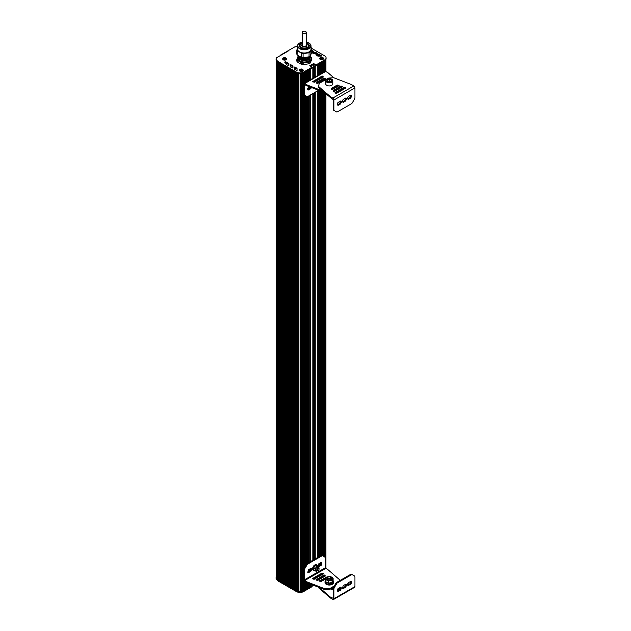 <?xml version="1.0" encoding="UTF-8"?>
<svg xmlns="http://www.w3.org/2000/svg" width="631" height="631" viewBox="0 0 631 631"><rect width="100%" height="100%" fill="white"/><g stroke="black" fill="none" stroke-linecap="round" stroke-linejoin="round"><path stroke-width="0.95" d="M284.053 58.683L285.038 58.644M282.704 58.959A1.854 1.073 0 0 0 282.696 59.038A1.854 1.073 0 0 0 283.84 60.032A1.854 1.073 0 0 0 285.867 59.795A1.854 1.073 0 0 0 286.411 59.038A1.854 1.073 0 0 0 286.403 58.959M285.756 59.338A1.704 0.986 0 0 0 285.125 57.713L285.125 57.713A1.704 0.986 0 0 0 283.974 57.713L283.974 57.713A1.704 0.986 0 0 0 283.343 57.942A1.704 0.986 0 0 0 283.343 59.338A1.704 0.986 0 0 0 285.756 59.338M284.313 57.784A2.729 1.577 120 0 0 283.666 58.162A2.729 0.576 81.2 0 1 283.903 58.675A2.729 2.153 24.9 0 1 284.786 58.809A2.729 1.577 -60 0 1 285.441 58.438A2.729 0.576 -98.8 0 0 285.204 57.926A2.729 2.153 -155.1 0 0 284.313 57.784L284.313 58.525M285.204 58.541L285.204 57.926M321.132 58.304L322.11 58.265M319.775 58.58A1.854 1.073 0 0 0 319.775 58.659A1.854 1.073 0 0 0 320.919 59.653A1.854 1.073 0 0 0 322.938 59.417A1.854 1.073 0 0 0 323.482 58.659A1.854 1.073 0 0 0 323.482 58.58M322.835 58.959A1.704 0.986 0 0 0 322.204 57.334L322.204 57.334A1.704 0.986 0 0 0 321.053 57.334L321.053 57.334A1.704 0.986 0 0 0 320.422 57.563A1.704 0.986 0 0 0 320.422 58.959A1.704 0.986 0 0 0 322.835 58.959M321.392 57.405A2.729 1.577 120 0 0 320.737 57.784A2.729 0.576 81.2 0 1 320.982 58.297A2.729 2.153 24.9 0 1 321.865 58.431A2.729 1.577 -60 0 1 322.512 58.06A2.729 0.576 -98.8 0 0 322.275 57.547A2.729 2.153 -155.1 0 0 321.392 57.405L321.392 58.147M322.275 58.162L322.275 57.547M300.829 70.017L301.815 69.978M299.48 70.301A1.854 1.073 0 0 0 299.473 70.38A1.854 1.073 0 0 0 300.624 71.374A1.854 1.073 0 0 0 302.643 71.137A1.854 1.073 0 0 0 303.188 70.38A1.854 1.073 0 0 0 303.18 70.301M302.541 70.68A1.704 0.986 0 0 0 301.91 69.055L301.91 69.055A1.704 0.986 0 0 0 300.75 69.055L300.75 69.055A1.704 0.986 0 0 0 300.119 69.284A1.704 0.986 0 0 0 300.119 70.68A1.704 0.986 0 0 0 302.541 70.68M301.09 69.126A2.729 1.577 120 0 0 300.443 69.505A2.729 0.576 81.2 0 1 300.679 70.017A2.729 2.153 24.9 0 1 301.571 70.151A2.729 1.577 -60 0 1 302.217 69.773A2.729 0.576 -98.8 0 0 301.981 69.268A2.729 2.153 -155.1 0 0 301.09 69.126L301.09 69.867M301.981 69.883L301.981 69.268M310.129 63.116L311.73 59.669L311.73 58.202L310.129 61.657A7.556 4.362 180 0 1 309.048 62.28L309.048 63.747A7.556 4.362 0 0 0 310.129 63.116L310.129 61.657M297.209 61.909L297.209 60.45A7.556 4.362 180 0 1 296.815 59.598L296.815 61.057A7.556 4.362 0 0 0 297.209 61.909L301.586 64.441A7.556 4.362 0 0 0 303.069 64.67L309.048 63.747M299.899 59.077A4.906 2.832 180 0 1 300.443 58.596M300.53 58.533A4.906 2.832 180 0 1 300.963 58.273M307.589 58.273A4.906 2.832 180 0 1 308.173 58.644M308.259 58.707A4.906 2.832 180 0 1 308.764 59.227M299.323 56.206L300.553 56.916M303.606 57.658L308.393 56.916M297.95 55.867L302.872 58.438L309.316 57.255L310.633 55.102L309.316 57.153L302.983 58.352L298.1 55.496M297.919 55.394L300.861 58.778L307.336 59.038L310.586 55.536M298.077 55.536L297.911 56.404L304.276 60.292L310.586 56.404M297.95 55.97L297.911 56.404M298.502 57.05A5.829 3.368 0 0 1 298.692 56.569A5.829 3.368 0 0 1 298.715 56.53L298.495 57.035M298.495 57.776L298.558 57.208M298.581 57.137L298.81 56.624M298.849 56.561L299.189 56.127M309.979 56.672L310.105 57.279M310.105 58.147L310.105 57.382L309.711 58.565M309.49 58.857L308.449 59.685L299.985 59.614L298.171 57.484M298.14 57.318L298.163 56.593M298.171 56.522L298.337 56.041M310.602 56.348L304.276 60.19L297.911 56.301M310.602 55.489L307.336 58.943L300.861 58.675L297.911 55.386M308.023 56.971L304.063 57.587M298.676 56.388A5.829 3.368 180 0 1 298.692 56.356A5.829 3.368 180 0 1 298.936 55.978M310.05 57.807A5.829 3.368 180 0 1 309.679 58.596M309.442 58.888A5.829 3.368 180 0 1 308.401 59.708A5.829 3.368 180 0 1 300.151 59.708A5.829 3.368 180 0 1 298.613 58.147M298.794 57.476A5.829 3.368 0 0 0 298.692 57.658A5.829 3.368 0 0 0 298.558 57.973A5.829 3.368 180 0 1 298.439 57.334A5.829 3.368 180 0 1 298.455 57.082M298.471 57.003A5.829 3.368 180 0 1 298.644 56.451M310.499 56.703L311.335 57.35A7.556 4.362 180 0 1 311.73 58.202M303.069 64.67L303.069 63.203A7.556 4.362 180 0 1 301.586 62.974L301.586 64.441M310.436 56.845A6.894 3.983 180 0 1 310.61 57.058A6.894 3.983 180 0 1 310.933 59.661A6.894 3.983 180 0 1 306.059 62.477L303.069 63.203M309.048 62.28L306.059 62.477A6.894 3.983 180 0 1 299.402 61.444L297.209 60.45M301.586 62.974L299.402 61.444A6.894 3.983 180 0 1 297.619 57.602L297.966 56.9M296.815 59.598L297.619 57.602A6.894 3.983 180 0 1 297.99 56.995M298.755 56.246A6.894 3.983 180 0 1 299.039 56.041A5.829 3.368 0 0 0 298.747 56.467M298.439 58.17L298.439 58.628A5.829 3.368 0 0 0 304.276 61.996A5.829 3.368 0 0 0 310.105 58.628L310.105 58.249M309.821 57.595A5.829 3.368 0 0 0 309.49 57.121M299.757 56.498A5.829 3.368 0 0 0 299.252 56.916M299.197 56.971A5.829 3.368 0 0 0 298.834 57.413M300.963 59.574A4.906 2.832 0 0 0 300.955 59.574L300.963 58.809M307.368 43.965A4.504 2.603 180 0 1 307.463 44.02A4.504 2.603 180 0 1 308.78 45.858L308.78 46.505A4.504 2.603 180 0 1 308.748 46.812M299.796 46.812A4.504 2.603 180 0 1 299.764 46.505L299.764 45.858A4.504 2.603 180 0 1 301.09 44.02L301.09 44.02A4.504 2.603 180 0 1 301.184 43.965M306.398 43.523A4.243 2.445 180 0 1 307.273 43.91A4.243 2.445 180 0 1 307.273 47.372A4.243 2.445 180 0 1 301.271 47.372A4.243 2.445 180 0 1 301.271 43.91L301.271 43.91A4.243 2.445 180 0 1 302.154 43.523M308.78 45.858A4.504 2.603 180 0 1 307.463 47.696A4.504 2.603 180 0 1 302.549 48.264A4.504 2.603 180 0 1 299.764 45.858M311.036 47.585L311.335 47.822A7.556 4.362 0 0 1 311.73 48.682L311.73 52.736L310.129 56.191A7.556 4.362 180 0 1 309.048 56.814L303.069 57.744A7.556 4.362 180 0 1 301.586 57.516L297.209 54.984A7.556 4.362 180 0 1 296.815 54.132L296.815 50.07L297.619 48.074M308.961 43.042A6.76 3.904 180 0 1 309.056 43.097A6.76 3.904 180 0 1 311.036 45.858A6.76 3.904 180 0 1 309.056 48.619A6.76 3.904 180 0 1 299.496 48.619A6.76 3.904 180 0 1 297.516 45.858A6.76 3.904 180 0 1 299.496 43.097A6.76 3.904 180 0 1 299.591 43.042M311.036 45.858L311.036 49.108A6.76 3.904 180 0 1 309.056 51.868A6.76 3.904 180 0 1 299.496 51.868A6.76 3.904 180 0 1 297.516 49.108L297.516 45.858M306.398 42.096A6.491 3.747 180 0 1 308.867 42.995A6.491 3.747 180 0 1 308.867 48.295A6.491 3.747 180 0 1 299.678 48.295A6.491 3.747 180 0 1 299.678 42.995L299.678 42.995A6.491 3.747 180 0 1 302.154 42.096M299.536 46.181A4.772 2.753 180 0 1 299.796 45.55M308.748 45.55A4.772 2.753 180 0 1 309.009 46.181M300.806 47.751A4.772 2.753 180 0 1 299.504 45.858A4.772 2.753 180 0 1 300.9 43.91A4.772 2.753 180 0 1 302.154 43.389M306.398 43.389A4.772 2.753 180 0 1 309.048 45.858A4.772 2.753 180 0 1 307.739 47.751M306.398 43.003A5.04 2.91 180 0 1 307.833 47.696A5.04 2.91 180 0 1 300.711 47.696A5.04 2.91 180 0 1 300.711 43.586A5.04 2.91 180 0 1 302.154 43.003M311.036 48.327A6.894 3.983 180 0 1 310.933 50.133A6.894 3.983 180 0 1 306.059 52.949A6.894 3.983 180 0 1 299.402 51.923A6.894 3.983 180 0 1 297.516 48.327M301.586 57.516L301.586 53.454L299.402 51.923L297.209 50.922L297.209 54.984M301.586 53.454A7.556 4.362 0 0 0 303.069 53.682L303.069 57.744M309.048 56.814L309.048 52.759L303.069 53.682M309.048 52.759A7.556 4.362 0 0 0 310.129 52.128L310.129 56.191M311.73 48.682L310.129 52.128M296.815 50.07A7.556 4.362 0 0 0 297.209 50.922M285.102 62.895L285.102 62.288M312.14 67.32L312.834 67.549L312.14 67.951M309.222 587.169A0.781 0.45 180 0 1 310.105 586.791L312.834 585.016M312.834 560.257L312.834 93.585M312.834 78.323L312.834 67.549M310.365 586.735L310.365 584.061M310.365 570.479L310.365 568.61M310.365 561.685L310.365 95.005M310.365 87.78L310.365 87.078M310.365 79.751L310.365 69.031M310.105 586.791L310.105 583.959M310.105 570.889L310.105 568.76M310.105 561.835L310.105 95.155M310.105 88.198L310.105 86.975M310.105 79.9L310.105 69.181M307.297 588.273A0.781 0.45 180 0 1 308.18 587.895L309.222 587.319L309.222 583.62L309.222 587.319M305.38 589.378A0.781 0.45 180 0 1 306.264 588.999L307.297 588.423L307.297 582.87L307.297 588.423M303.479 590.474A0.781 0.45 180 0 1 304.363 590.095L305.38 589.528L305.372 581.798L305.38 589.528M304.592 590.048L304.592 581.34M304.592 567.293L304.592 95.194M304.592 83.087L304.592 72.368M295.403 590.072L295.403 72.368L295.403 590.072L296.546 590.671A0.781 0.45 180 0 1 297.587 591.066L298.905 591.342A0.781 0.45 180 0 1 300.143 591.413L301.539 591.31A0.781 0.45 180 0 1 302.683 591.026L303.479 590.616L303.479 73.007L303.479 590.616M302.959 590.987L302.959 73.267M302.683 591.026L302.683 73.37M301.389 591.413L301.389 73.693M300.459 591.476L300.459 73.795M298.692 591.397L298.692 73.701M297.816 591.208L297.816 73.519M296.499 590.679L296.499 72.999M296.341 590.648L296.341 72.912M293.447 588.92L293.447 71.24L293.447 588.92L294.464 589.52A0.836 0.481 180 0 1 295.403 589.922M294.464 589.52L294.464 71.824M294.33 589.48L294.33 71.745M293.525 589.015L293.525 71.279M291.467 587.777L291.467 70.096L291.467 587.777L292.539 588.376A0.781 0.45 180 0 1 293.447 588.731M292.539 588.376L292.539 70.711M292.358 588.344L292.358 70.609M291.546 587.879L291.546 70.136M289.416 586.593L289.416 68.913L289.416 586.593L290.536 587.224A0.805 0.465 180 0 1 291.467 587.595M290.536 587.224L290.536 69.552M290.363 587.193L290.363 69.457M289.503 586.696L289.503 68.96M287.728 585.607L287.728 67.935L287.728 585.607L288.485 586.041A0.805 0.465 180 0 1 289.416 586.412M288.485 586.041L288.485 68.377M288.32 586.01L288.32 68.274M287.846 585.742L287.846 68.006M285.669 584.416L285.669 66.752L285.669 584.416L286.789 585.063A0.805 0.465 180 0 1 287.728 585.45M286.789 585.063L286.789 67.391M286.616 585.032L286.616 67.296M285.788 584.551L285.788 66.815M283.619 583.233L283.619 65.561L283.619 583.233L284.739 583.88A0.805 0.465 180 0 1 285.669 584.259M284.739 583.88L284.739 66.208M284.542 583.833L284.542 66.097M283.729 583.367L283.729 65.632M281.584 582.074L281.584 64.386L281.584 582.074L282.688 582.689A0.805 0.465 180 0 1 283.619 583.076M282.688 582.689L282.688 65.025M282.514 582.665L282.514 64.922M281.686 582.184L281.686 64.449M279.541 580.891L279.541 63.21L279.541 580.891L280.653 581.514A0.805 0.465 180 0 1 281.584 581.877M280.653 581.514L280.653 63.849M280.456 581.474L280.456 63.739M279.62 580.993L279.62 63.258M277.711 62.051L277.687 579.723L278.618 580.323A0.82 0.473 180 0 1 279.541 580.709M278.618 580.323L278.618 62.674M278.437 580.291L278.437 62.564M277.782 579.834L277.782 62.106M276.481 578.312L277.041 579.045A0.781 0.45 180 0 1 277.687 579.29M277.041 579.045L277.041 61.459M276.875 578.982L276.875 61.278M276.481 578.524L276.481 60.789M276.457 60.75L276.41 578.414A10.348 5.971 180 0 1 276.22 578.138A3.589 2.074 180 0 1 276.062 577.531A3.589 2.074 180 0 1 276.212 576.939M280.125 55.709A1.057 0.615 60 0 1 280.345 55.22A1.057 0.615 60 0 1 280.874 55.276L276.993 57.516A3.589 2.074 0 0 0 276.062 58.904A3.589 2.074 0 0 0 276.22 59.511L276.323 577.586A0.781 0.45 180 0 1 276.41 577.617M276.323 577.586L276.323 60.544M325.919 568.555L325.919 93.664M325.919 71.571L325.919 59.456M325.809 568.492L325.809 93.577M325.809 71.516L325.809 59.669M325.131 557.37L325.131 92.986M325.131 71.287L325.131 60.466M325.075 557.299L325.075 92.938M325.075 71.295L325.075 60.505M323.443 577.089L323.443 576.221M323.443 556.297L323.443 92.126M323.443 72.202L323.443 61.483M317.795 580.346L317.795 579.479L317.795 580.346M317.795 577.231L317.795 576.371L317.795 577.231M317.795 557.394L317.795 90.714L317.795 557.394M317.795 75.46L317.795 64.741L317.795 75.46M317.724 580.378L317.724 579.518M317.724 577.278L317.724 576.411M317.724 557.433L317.724 90.761M317.724 75.499L317.724 64.788M315.965 65.742L315.224 66.168L314.68 65.853L315.421 65.427L313.615 64.386L310.491 66.184L313.615 64.386L313.615 77.873M315.224 578.722L315.224 577.854M315.224 558.877L315.224 92.205M315.224 76.943L315.224 66.168M314.68 579.029L314.68 578.162M314.68 559.192L314.68 92.512M314.68 77.258L314.68 65.853M313.615 579.187L313.615 578.785M313.615 559.807L313.615 93.128M297.524 45.661L295.466 46.852A1.057 0.615 -120 0 0 294.937 46.797L280.345 55.22M288.17 51.064L280.874 55.276L288.17 51.064M297.035 70.498L297.027 69.323A0.741 0.426 0 0 0 296.807 69.016L294.764 67.848L294.448 69.094M296.807 68.156A0.741 0.426 180 0 1 297.027 68.456L297.043 70.475L294.661 69.363A0.741 0.426 180 0 1 294.44 69.063L294.764 66.981L296.807 68.156L296.807 69.016M320.737 56.183L319.87 55.678A0.741 0.426 0 0 0 319.341 55.552L316.912 55.552M319.341 54.684A0.741 0.426 180 0 1 319.87 54.81L321.976 56.08L318.292 56.175A0.741 0.426 180 0 1 317.772 56.049L315.871 54.692L319.341 54.684L319.341 55.552M316.652 53.824L315.776 53.319A0.741 0.426 0 0 0 315.248 53.193L312.826 53.193M311.73 52.334L315.248 52.326A0.741 0.426 180 0 1 315.776 52.452L317.882 53.722L314.206 53.816A0.741 0.426 180 0 1 313.686 53.69L311.73 52.554M311.73 50.172L313.725 51.371L311.73 51.482M312.503 51.482L311.73 51.032M299.52 58.841A5.434 3.139 180 0 1 300.04 58.391M300.119 58.336A5.434 3.139 180 0 1 300.877 57.91M307.857 58.005A5.434 3.139 180 0 1 308.591 58.454M308.669 58.517A5.434 3.139 180 0 1 309.158 58.991M288.903 63.77L288.888 65.711L286.529 64.614A0.741 0.426 180 0 1 286.308 64.323L286.19 63.518L285.062 62.871A0.741 0.426 180 0 1 284.841 62.572L285.149 61.436L288.683 63.463A0.741 0.426 180 0 1 288.903 63.77L288.903 63.77M288.895 64.591A0.741 0.426 0 0 0 288.683 64.33L284.841 62.351M292.95 68.14L292.942 66.965A0.741 0.426 0 0 0 292.721 66.657L290.678 65.49L290.355 66.736M292.721 65.79A0.741 0.426 180 0 1 292.942 66.097L292.958 68.109L290.575 67.004A0.741 0.426 180 0 1 290.355 66.697L290.678 64.622L292.721 65.79L292.721 66.657M276.22 59.511A10.348 5.971 0 0 0 278.831 61.933L278.831 62.8A10.348 5.971 180 0 1 276.22 60.379A3.589 2.074 180 0 1 276.062 59.771L276.062 58.904M278.831 61.933L296.46 72.108L296.46 72.975L278.831 62.8M296.46 72.108A5.119 2.958 0 0 0 303.29 72.249L303.29 73.117A5.119 2.958 180 0 1 296.46 72.975M303.29 72.249L312.14 67.138L312.14 68.006L303.29 73.117M312.14 67.138L309.742 65.758L313.615 63.518L313.615 64.386L316.021 65.774L316.021 64.906L324.87 59.795L324.87 60.663L316.021 65.774M313.615 63.518L316.021 64.906M324.87 59.795A5.119 2.958 0 0 0 326.061 57.902A5.119 2.958 0 0 0 324.626 55.851L311.611 48.335M326.061 57.902L326.061 58.77A5.119 2.958 180 0 1 324.87 60.663M276.062 577.531L276.062 578.398A3.589 2.074 0 0 0 276.22 579.006L276.22 578.138M276.22 579.006A10.348 5.971 0 0 0 278.831 581.419L278.831 580.552A10.348 5.971 180 0 1 276.457 578.501M278.831 581.419L296.46 591.602L296.46 590.734L278.831 580.552M296.46 591.602A5.119 2.958 0 0 0 303.29 591.744L303.29 590.876A5.119 2.958 180 0 1 296.46 590.734M303.29 591.744L312.14 586.633L312.14 585.765L303.29 590.876M320.934 581.553L324.87 579.282L324.87 578.509M324.87 579.282A5.119 2.958 0 0 0 325.793 578.327M302.154 32.418L302.154 45.4C303.566 46.986 304.978 46.986 306.398 45.4L306.398 32.418C305.846 31.211 304.639 30.927 302.777 31.55L302.154 32.418C303.566 33.995 304.978 33.995 306.398 32.418M343.13 102.372L345.749 100.857L346.293 98.404L345.48 98.113L343.13 99.595L342.467 100.921L343.13 102.372M345.622 98.057L344.999 100.432L342.499 101.962M348.28 99.398L350.899 97.884L351.451 95.423L350.639 95.131L348.28 96.622L347.626 97.939L348.28 99.398M350.781 95.084L350.15 97.45L347.649 98.988M337.971 105.353L340.59 103.839L341.142 101.378L340.322 101.086L337.971 102.569L337.317 103.894L337.971 105.353M340.472 101.039L339.841 103.405L337.34 104.943M318.671 86.897A2.122 1.223 0 0 0 318.663 87.031L318.663 86.171A2.122 1.223 -0 0 1 318.671 86.029L319.105 83.844A2.122 1.223 -0 0 1 319.712 83.118L327.923 78.378A2.122 1.223 -0 0 1 329.185 78.023L332.963 77.779A2.122 1.223 -0 0 1 334.327 77.96L350.931 84.365A4.243 2.445 -0 0 1 351.672 84.712L353.81 85.942A1.593 0.915 60 0 1 354.938 87.89L354.938 97.56A2.122 1.223 -60 0 1 354.496 99.043L352.374 102.711A2.122 1.223 -60 0 1 351.317 103.831L337.561 111.774A2.122 1.223 -60 0 1 336.497 111.876L335.747 111.45A2.122 1.223 120 0 0 335.755 111.45M333.192 109.25A2.122 1.223 120 0 0 333.633 110.22L334.383 110.654A2.122 1.223 -60 0 1 333.941 109.684L333.941 100.013A1.593 0.915 -120 0 0 332.813 98.065L330.699 96.843L330.699 97.71L333.192 99.58L333.192 109.25L333.941 109.684M331.669 89.428L331.204 88.514L337.262 85.011L339.115 85.548L332.505 89.492L331.669 89.428M331.472 89.223L337.262 85.879L338.5 86.029M345.685 87.559L345.796 88.04L336.449 93.435L334.998 92.67L344.1 87.291L345.685 87.559L345.685 88.103M335.416 93.175L344.1 88.159L345.338 88.308M333.649 91.4L333.184 90.485L340.677 86.155L342.538 86.684L334.477 91.463L333.649 91.4M333.444 91.195L340.677 87.023L341.915 87.173M318.663 87.031A2.122 1.223 0 0 0 318.986 87.685L330.1 97.277A4.243 2.445 0 0 0 330.699 97.71M318.663 86.171A2.122 1.223 -0 0 0 318.986 86.818L330.1 96.409A4.243 2.445 -0 0 0 330.699 96.843M330.1 96.409L330.1 97.277M318.986 86.818L318.986 87.685M335.747 111.45L334.383 110.654M316.312 82.842L317.898 83.308M331.748 79.269A3.534 2.043 180 0 1 332.789 80.713L331.677 79.104C326.117 77.873 325.817 79.829 325.714 80.713L325.714 83.884A3.534 2.043 -0 0 0 326.755 85.327A3.534 2.043 -0 0 0 330.605 85.769A3.534 2.043 -0 0 0 332.789 83.884L332.789 80.713A3.534 2.043 180 0 1 330.605 82.598A3.534 2.043 180 0 1 326.755 82.156A3.534 2.043 180 0 1 325.714 80.713A3.534 2.043 180 0 1 326.882 79.198M327.205 80.744A2.122 1.223 -0 0 0 328.704 81.604A2.122 1.223 -0 0 0 330.754 81.289A2.122 1.223 -0 0 0 331.299 80.105A2.122 1.223 -0 0 0 329.8 79.238A2.122 1.223 -0 0 0 327.749 79.561A2.122 1.223 -0 0 0 327.205 80.744L327.749 79.561L329.8 79.238L331.299 80.105L330.754 81.289L328.704 81.604L327.205 80.744M327.749 79.561L327.749 81.162M329.8 79.238L329.8 80.973L327.915 81.265M330.502 81.375L329.8 80.973M318 83.245L318.04 82.361M321.897 80.129L321.936 80.973M320.785 81.644L321.187 80.539M307.723 89.57L309.955 88.316L310.704 87.204M311.517 87.52L310.704 88.75L308.354 89.981L307.691 88.529L309.158 86.613L309.143 88.79M324.61 556.976L324.61 92.536A2.122 1.223 180 0 1 324.176 92.41L307.557 85.997A4.243 2.445 180 0 1 306.816 85.65L304.323 84.649L304.323 94.319A2.122 1.223 120 0 0 304.757 95.289L306.879 96.511A2.122 1.223 120 0 0 307.944 96.409L318.592 90.257M322.883 76.13L322.055 76.067L312.55 81.675L314.412 82.211L323.348 77.045L322.883 76.13L322.883 76.998L322.055 76.935L313.165 82.062M316.234 83.079L317.827 83.347L325.478 78.804L324.026 78.039L316.123 82.598L316.234 83.079M325.06 79.175L324.026 78.907L316.588 83.197M333.902 77.842L328.42 73.101A4.243 2.445 180 0 0 327.82 72.675L325.691 71.445A1.593 0.915 -120 0 0 324.894 71.366L303.897 83.481A1.593 0.915 60 0 1 304.694 83.56L306.816 84.783L306.816 85.65M304.757 95.289L304.008 94.855A2.122 1.223 -60 0 1 303.574 93.885L303.574 84.215A1.593 0.915 60 0 1 303.897 83.481M322.883 91.045L307.557 85.13L307.557 85.997M307.557 85.13A4.243 2.445 180 0 1 306.816 84.783M306.138 96.086A2.122 1.223 -60 0 1 306.13 96.078L306.879 96.511L306.13 96.078M345.749 584.235L343.13 585.749L342.578 588.21L343.39 588.502L345.48 587.295L346.403 585.694L345.749 584.235L346.293 584.558M345.63 584.211L344.999 586.585L342.499 588.116M340.59 587.216L337.971 588.731L337.317 590.048L337.971 591.507L340.59 589.993L341.253 588.668L340.59 587.216L341.142 587.532M340.472 587.193L339.841 589.559L337.34 591.097M350.899 581.261L348.28 582.776L347.626 584.093L348.28 585.552L350.899 584.038L351.562 582.721L350.899 581.261L351.451 581.577M350.781 581.238L350.15 583.604L347.649 585.142M318.663 587.264L318.663 587.477A2.122 1.223 180 0 0 318.986 588.124L330.084 597.707A4.243 2.445 180 0 0 330.683 598.141L332.813 599.371A1.593 0.915 -120 0 0 333.61 599.45A1.593 0.915 -120 0 0 333.941 598.724L333.941 589.046A2.122 1.223 -60 0 1 334.383 587.571L336.497 583.896A2.122 1.223 -60 0 1 337.561 582.776L351.317 574.841A2.122 1.223 -60 0 1 352.374 574.731L351.625 574.297A2.122 1.223 120 0 0 350.56 574.407L336.812 582.342A2.122 1.223 120 0 0 335.747 583.462L333.633 587.138A2.122 1.223 120 0 0 333.192 588.613L333.192 598.291L330.683 597.273A4.243 2.445 180 0 1 330.084 596.839L319.254 587.493M333.365 587.706L331.054 589.173L331.669 589.875L333.192 589.535M333.192 588.676L331.464 589.669M333.192 590.916L333.192 591.389M340.503 587.564L337.719 589.173M337.317 590.269L340.464 588.455M351.625 574.297L354.496 575.953A2.122 1.223 -60 0 1 354.938 576.923L354.938 586.601A1.593 0.915 60 0 1 354.606 587.327L333.61 599.45M347.807 583.604L349.345 584.196M318.986 588.124L318.986 587.39M330.084 597.707L330.084 596.839M325.407 580.694A4.243 2.445 -0 0 0 325.012 581.727L325.012 582.594A4.243 2.445 -0 0 0 327.631 584.858A4.243 2.445 -0 0 0 332.253 584.33A4.243 2.445 -0 0 0 333.491 582.594L333.491 581.727A4.243 2.445 -0 0 0 333.01 580.591M325.012 581.727A4.243 2.445 -0 0 0 327.631 583.99A4.243 2.445 -0 0 0 332.253 583.462A4.243 2.445 -0 0 0 333.491 581.727M317.496 565.77A3.179 1.838 120 0 0 316.967 565.124L316.407 564.8A3.179 1.838 120 0 0 313.228 566.638A3.179 1.838 120 0 0 313.228 570.306L313.788 570.629A3.179 1.838 120 0 0 314.609 570.763M316.967 565.124A3.179 1.838 120 0 0 313.788 566.961A3.179 1.838 120 0 0 313.788 570.629M318.087 570.558A1.593 0.915 -60 0 1 317.937 570.653A1.593 0.915 -60 0 1 317.141 570.732A1.593 0.915 -60 0 1 316.809 570.006A1.593 0.915 -60 0 1 317.511 568.405A1.593 0.915 -60 0 1 318.734 567.979A1.593 0.915 -60 0 1 319.065 568.705A1.593 0.915 -60 0 1 319.049 568.886M317.377 570.006A1.191 0.686 120 0 0 318.221 570.487A1.191 0.686 120 0 0 319.065 569.028A1.191 0.686 120 0 0 318.221 568.539A1.191 0.686 120 0 0 317.377 570.006M318.734 567.979L317.74 567.403A1.593 0.915 120 0 0 317.014 567.443M315.823 569.509A1.593 0.915 120 0 0 316.147 570.156L317.141 570.732M316.699 570.479A1.79 1.033 -60 0 1 315.815 569.596A1.79 1.033 -60 0 1 317.085 567.403A1.79 1.033 -60 0 1 318.292 567.719M313.71 567.805L315.121 568.618L315.121 571.055L313.71 570.243L313.568 568.941L313.71 567.805L315.539 565.534L318.773 566.504L318.9 568.129A2.587 1.491 120 0 0 318.915 567.805A2.587 1.491 120 0 0 318 566.504A2.587 1.491 120 0 0 316.17 567.561A2.587 1.491 120 0 0 315.255 569.919A2.587 1.491 120 0 0 316.17 571.221A2.587 1.491 120 0 0 317.346 570.803M315.121 571.055L317.409 570.803M318.773 566.504L316.943 566.346L315.121 568.618M315.539 565.534L316.943 566.346M328.128 577.909A1.593 0.915 -0 0 0 330.376 577.909A1.593 0.915 -0 0 0 330.376 576.608A1.593 0.915 -0 0 0 328.128 576.608A1.593 0.915 -0 0 0 328.128 577.909M330.534 576.718A2.122 1.223 180 0 1 330.754 576.821A2.122 1.223 180 0 1 331.37 577.688A2.122 1.223 180 0 1 330.06 578.824A2.122 1.223 180 0 1 327.749 578.556A2.122 1.223 180 0 1 327.134 577.688A2.122 1.223 180 0 1 327.749 576.821A2.122 1.223 180 0 1 327.97 576.718M327.134 577.688L327.134 578.761A2.122 1.223 -0 0 0 327.663 579.573M330.841 579.573A2.122 1.223 -0 0 0 331.37 578.761L331.37 577.688M331.37 577.917A2.382 1.38 180 0 1 330.936 579.518A2.382 1.38 180 0 1 327.568 579.518A2.382 1.38 180 0 1 327.134 577.917M327.962 576.702A3.447 1.988 -0 0 0 325.919 578.035A3.447 1.988 -0 0 0 326.819 579.952A3.447 1.988 -0 0 0 330.147 580.473A3.447 1.988 -0 0 0 332.584 579.061A3.447 1.988 -0 0 0 331.685 577.144A3.447 1.988 -0 0 0 330.541 576.702M333.097 578.17L333.097 580.339L332.064 582.555L328.223 583.154L326.819 582.555L325.407 581.53L325.407 579.353L328.223 580.977L332.064 580.386L333.097 578.17L330.242 576.537M328.223 583.154L328.223 580.977M332.064 582.555L332.064 580.386M328.357 576.624L326.44 577.136L325.407 579.353M332.9 580.883L333.018 581.821L329.398 583.825L325.549 581.648M333.018 581.388L329.903 583.375L325.746 581.806M310.704 568.413L311.635 568.941L310.973 571.165L308.622 572.648L307.802 572.356L308.354 569.896L310.704 568.413M307.723 572.262L310.223 570.732L310.854 568.365M318.008 566.062L318.931 563.664L321.013 562.458L321.834 562.749L321.282 565.21L318.813 566.741M318.261 566.212L320.532 564.777L321.163 562.41M339.801 580.623L339.833 580.457A2.122 1.223 0 0 0 339.841 580.315A2.122 1.223 0 0 0 339.517 579.668L328.404 570.069A4.243 2.445 0 0 0 327.805 569.643L325.312 567.766L325.312 558.096A2.122 1.223 120 0 0 324.878 557.126L322.756 555.903A2.122 1.223 120 0 0 321.692 556.006L307.944 563.948A2.122 1.223 120 0 0 306.879 565.068L304.757 568.744A2.122 1.223 120 0 0 304.323 570.219L304.323 579.889L306.832 581.774A4.243 2.445 0 0 0 307.581 582.113L324.176 588.526A2.122 1.223 0 0 0 325.541 588.707L329.319 588.455A2.122 1.223 0 0 0 330.581 588.108L334.312 585.947M322.756 555.903L322.007 555.469L322.756 555.903M325.541 578.99L321.242 581.466L319.389 580.938L326.787 577.018M320.004 581.317L326.014 577.846M312.818 578.919L312.708 578.438L322.055 573.043L323.435 573.658L314.404 579.187L312.818 578.919M313.165 579.037L322.055 573.91L323.088 574.178M324.855 575.078L325.32 576L317.827 580.331L315.965 579.794L324.026 575.015L324.855 575.078L325.06 576.15M316.588 580.181L324.026 575.882L324.855 575.945M307.581 582.113L307.581 582.981A4.243 2.445 -0 0 1 306.832 582.642L304.694 581.403A1.593 0.915 60 0 1 303.574 579.455L303.574 569.785A2.122 1.223 -60 0 1 304.008 568.31L306.13 564.635A2.122 1.223 -60 0 1 307.194 563.515L320.942 555.572A2.122 1.223 -60 0 1 322.007 555.469M307.581 582.981L324.176 589.393L324.176 588.526M324.176 589.393A2.122 1.223 -0 0 0 325.541 589.567L329.319 589.322A2.122 1.223 -0 0 0 330.581 588.975L333.57 587.248M282.893 58.399A1.854 1.073 0 0 0 282.696 58.88A1.854 1.073 0 0 0 283.84 59.874A1.854 1.073 0 0 0 285.867 59.637A1.854 1.073 0 0 0 286.411 58.88A1.854 1.073 0 0 0 286.206 58.399M319.972 58.02A1.854 1.073 0 0 0 319.775 58.502A1.854 1.073 0 0 0 320.919 59.495A1.854 1.073 0 0 0 322.938 59.259A1.854 1.073 0 0 0 323.482 58.502A1.854 1.073 0 0 0 323.285 58.02M299.678 69.741A1.854 1.073 0 0 0 299.473 70.222A1.854 1.073 0 0 0 300.624 71.216A1.854 1.073 0 0 0 302.643 70.98A1.854 1.073 0 0 0 303.188 70.222A1.854 1.073 0 0 0 302.983 69.741M309.222 571.434L309.222 569.272L309.222 571.434M309.222 88.742L309.222 86.636L309.222 88.742M309.222 80.413L309.222 69.694L309.222 80.413M309.143 587.422L309.143 583.588M309.143 571.481L309.143 569.312M309.143 562.387L309.143 95.715M309.143 80.453L309.143 69.741M308.409 587.847L308.409 583.304M308.409 571.899L308.409 569.809M308.409 562.813L308.409 96.141M308.409 89.208L308.409 87.117M308.409 80.878L308.409 70.159M308.18 587.895L308.18 583.218M308.18 572.033L308.18 570.195M308.18 562.939L308.18 96.267M308.18 89.342L308.18 87.496M308.18 81.013L308.18 70.293M307.297 563.451L307.297 96.614L307.297 563.451M307.297 81.525L307.297 70.806L307.297 81.525M307.226 588.526L307.226 582.839M307.226 563.499L307.226 96.614M307.226 81.565L307.226 70.846M306.485 588.952L306.485 582.445M306.485 564.122L306.485 96.283M306.485 81.991L306.485 71.271M306.264 588.999L306.264 582.31M306.264 564.422L306.264 96.157M306.264 82.125L306.264 71.406M305.372 565.944L305.372 95.644L305.38 565.936M305.38 71.91L305.38 82.629L305.372 71.918M305.301 589.63L305.301 581.758M305.301 566.07L305.301 95.604M305.301 82.677L305.301 71.958M304.363 590.095L304.363 581.159M304.363 567.695L304.363 95.06M304.363 83.213L304.363 72.494M303.408 590.726L303.408 73.054M301.539 591.31L301.539 73.669M300.143 591.413L300.143 73.803M298.905 591.342L298.905 73.732M297.587 591.066L297.587 73.448M296.546 590.671L296.546 73.022M295.442 590.127L295.442 72.391M325.62 568.365L325.62 93.404M325.62 71.406L325.62 59.969M324.61 576.411L324.61 575.819M324.61 71.524L324.61 60.805M324.389 576.537L324.389 575.795M324.389 556.85L324.389 92.481M324.389 71.65L324.389 60.939M323.522 577.042L323.522 576.174L323.522 577.042M323.522 556.345L323.522 92.158L323.522 556.345M323.522 72.155L323.522 61.444L323.522 72.155M322.717 577.507L322.717 576.639M322.717 574.391L322.717 573.871M322.717 555.879L322.717 91.85M322.717 72.62L322.717 61.901M322.496 577.633L322.496 576.766M322.496 574.518L322.496 573.824M322.496 555.753L322.496 91.763M322.496 72.746L322.496 62.027M321.621 578.138L321.621 577.27L321.621 578.138M321.621 575.022L321.621 574.163L321.621 575.022M321.621 555.367L321.621 91.424L321.621 555.367M321.621 73.251L321.621 62.532L321.621 73.251M321.542 578.177L321.542 577.318M321.542 575.07L321.542 574.202M321.542 555.375L321.542 91.392M321.542 73.299L321.542 62.579M320.8 578.611L320.8 577.744M320.8 575.496L320.8 574.628M320.8 564.303L320.8 562.584M320.8 555.659L320.8 91.109M320.8 81.612L320.8 80.768M320.8 73.724L320.8 63.005M320.58 578.737L320.58 577.87M320.58 575.622L320.58 574.762M320.58 564.69L320.58 562.71M320.58 555.785L320.58 91.022M320.58 81.762L320.58 80.894M320.58 73.851L320.58 63.132M319.704 579.242L319.704 578.375L319.712 579.242M319.704 576.127L319.704 575.267L319.712 576.127M319.704 565.376L319.704 563.215L319.712 565.376M319.712 90.69L319.712 556.29L319.704 90.683M319.704 82.267L319.704 81.399L319.712 82.259M319.704 74.355L319.704 63.636L319.712 74.355M319.633 579.282L319.633 578.422M319.633 576.174L319.633 575.306M319.633 565.423L319.633 563.254M319.633 556.329L319.633 90.659M319.633 82.306L319.633 81.438M319.633 74.403L319.633 63.684M318.892 579.715L318.892 578.848M318.892 576.6L318.892 575.732M318.892 565.849L318.892 563.688M318.892 556.763L318.892 90.367M318.892 82.732L318.892 81.872M318.892 74.829L318.892 64.11M318.671 579.842L318.671 578.974M318.671 576.726L318.671 575.866M318.671 565.975L318.671 563.933M318.671 556.889L318.671 90.288M318.671 82.866L318.671 81.998M318.671 74.955L318.671 64.236M297.027 68.456L297.027 69.323M294.448 67.06L294.448 67.927M294.764 66.981L294.764 67.848M319.87 54.81L319.87 55.678M315.776 52.452L315.776 53.319M315.248 52.326L315.248 53.193M285.149 61.436L285.149 62.303M288.683 63.463L288.683 64.33M292.942 66.097L292.942 66.965M290.363 64.701L290.363 65.561M290.678 64.622L290.678 65.49M306.398 44.485A2.65 1.53 180 0 1 306.059 46.536A2.65 1.53 180 0 1 302.494 46.536A2.65 1.53 180 0 1 302.154 44.485M343.39 102.348L342.641 101.914M345.749 98.081L346.293 98.404M346.403 98.641L345.654 98.207M346.403 99.54L345.654 99.106M346.293 99.911L345.543 99.477M345.749 100.857L344.999 100.432M345.48 101.141L344.731 100.708M348.549 99.367L347.799 98.941M350.899 95.107L351.451 95.423M351.562 95.667L350.812 95.234M351.562 96.567L350.812 96.133M351.451 96.937L350.702 96.504M350.899 97.884L350.15 97.45M350.639 98.168L349.882 97.734M338.24 105.322L337.49 104.888M340.59 101.063L341.142 101.378M341.253 101.623L340.503 101.189M341.253 102.514L340.503 102.088M341.142 102.885L340.393 102.451M340.59 103.839L339.841 103.405M340.322 104.115L339.573 103.681M331.204 88.514L331.204 88.963M337.262 85.011L337.262 85.879M337.9 84.964L337.9 85.832M338.855 85.28L338.855 85.824M335.156 92.457L335.156 92.907M344.1 87.291L344.1 88.159M344.739 87.244L344.739 88.111M333.184 90.485L333.184 90.935M340.677 86.155L340.677 87.023M341.324 86.108L341.324 86.968M342.27 86.423L342.27 86.968M353.81 85.942L332.813 98.065M354.938 87.89L333.941 100.013M327 81.722A3.179 1.838 -0 0 0 331.504 81.722A3.179 1.838 -0 0 0 331.504 79.127A3.179 1.838 -0 0 0 327 79.127A3.179 1.838 -0 0 0 327 81.722M321.187 80.768L321.747 81.083M307.865 89.523L308.614 89.957M310.223 88.04L310.973 88.474M309.955 88.316L310.704 88.75M322.055 76.067L322.055 76.935M312.708 81.462L312.708 81.896M324.862 78.102L324.862 78.97M324.026 78.039L324.026 78.907M316.123 82.598L316.123 83.032M325.691 71.445L304.694 83.56M303.574 93.885L304.323 94.319M346.403 584.795L345.654 584.369M346.403 585.694L345.654 585.26M346.293 586.065L345.543 585.631M345.749 587.019L344.999 586.585M345.48 587.295L344.731 586.862M343.39 588.502L342.641 588.068M341.253 587.777L340.503 587.343M341.253 588.668L340.503 588.242M341.142 589.038L340.393 588.605M340.59 589.993L339.841 589.559M340.33 590.269L339.581 589.835M338.24 591.476L337.49 591.042M351.562 581.821L350.812 581.388M351.562 582.721L350.812 582.287M351.451 583.091L350.702 582.658M350.899 584.038L350.15 583.604M350.639 584.322L349.889 583.888M348.549 585.529L347.799 585.095M331.204 589.409L331.204 588.952M333.176 591.381L333.176 590.924M333.941 598.724L354.938 586.601M330.683 598.141L330.683 597.273M337.561 582.776L336.812 582.342M351.317 574.841L350.56 574.407M333.941 589.046L333.192 588.613M334.383 587.571L333.633 587.138M336.497 583.896L335.747 583.462M331.661 589.859A3.534 2.043 -0 0 0 332.608 589.007M310.973 568.389L311.525 568.705M310.878 568.515L311.635 568.941M310.878 569.407L311.635 569.84M310.775 569.777L311.525 570.211M310.223 570.732L310.973 571.165M309.955 571.008L310.704 571.441M307.873 572.214L308.622 572.648M321.282 562.434L321.834 562.749M321.187 562.56L321.944 562.994M321.187 563.459L321.944 563.885M321.084 563.822L321.834 564.256M320.532 564.777L321.282 565.21M320.264 565.053L321.013 565.486M304.323 579.889L325.312 567.766M319.538 581.151L319.538 580.717M325.998 577.854L325.998 576.994M312.708 578.872L312.708 578.438M322.055 573.91L322.055 573.043M322.883 573.973L322.883 573.106M316.123 580.015L316.123 579.581M324.026 575.882L324.026 575.015M304.694 580.544L325.691 568.421M325.541 589.567L325.541 588.707M306.832 582.642L306.832 581.774M329.319 589.322L329.319 588.455M330.581 588.975L330.581 588.108M320.942 555.572L321.692 556.006M307.194 563.515L307.944 563.948M304.008 568.31L304.757 568.744M303.574 569.785L304.323 570.219M306.13 564.635L306.879 565.068M286.411 59.038L285.125 57.713A2.839 2.839 0 0 0 283.974 57.713L282.696 59.038M323.482 58.659L322.204 57.334A2.839 2.839 0 0 0 321.053 57.334L319.775 58.659M303.188 70.38L301.91 69.055A2.839 2.839 0 0 0 300.75 69.055L299.473 70.38M307.589 59.732L307.589 58.967M307.589 58.864L307.589 58.099M307.589 57.997L307.589 57.232M300.963 60.079L300.963 59.677M300.963 58.715L300.963 57.949M300.963 57.847L300.963 57.153M277.687 579.723L277.687 62.035M325.817 568.492L325.817 93.577M325.817 71.516L325.817 59.661M325.146 557.394L325.146 93.002M325.146 71.287L325.146 60.45M332.647 588.983L331.748 589.93"/></g></svg>
